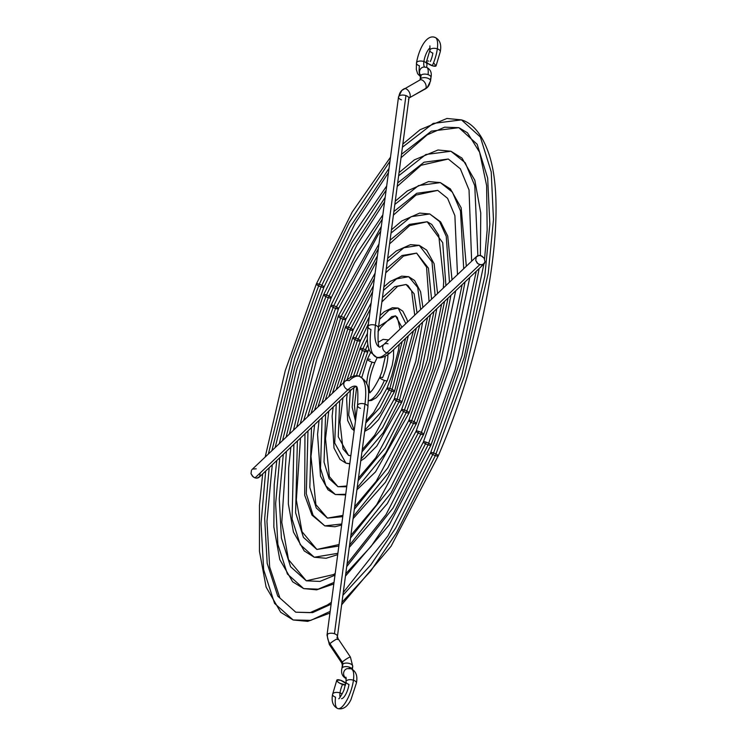 <?xml version="1.0" encoding="UTF-8"?>
<svg xmlns="http://www.w3.org/2000/svg" width="746" height="746" viewBox="0 0 746 746"><rect width="100%" height="100%" fill="white"/><g stroke="black" fill="none" stroke-linecap="round" stroke-linejoin="round"><path stroke-width="1.12" d="M376.226 357.101A50.896 16.356 -71.4 0 0 386.801 352.867A50.896 16.356 108.6 0 1 376.226 357.101A50.896 16.356 108.6 0 1 370.967 329.49A5.25 2.583 7.6 0 1 367.992 326.683A5.25 2.583 7.6 0 1 375.434 325.247A40.396 12.98 -71.4 0 0 379.611 347.16A40.396 12.98 108.6 0 1 375.434 325.247A5.25 2.583 -172.4 0 0 367.992 326.739M476.713 256.382L383.789 344.531A5.25 4.252 46.5 0 0 382.978 349.1A5.25 4.252 46.5 0 0 386.801 352.867A5.25 4.252 -133.5 0 1 382.959 349.053A5.25 4.252 -133.5 0 1 383.845 344.475A5.25 4.252 -133.5 0 1 388.004 343.803M430.33 61.536A10.5 3.376 -71.4 0 0 432.848 53.078A5.25 2.583 7.6 0 1 429.873 50.318A5.25 2.583 7.6 0 1 437.324 48.835A21 6.751 -71.4 0 0 434.358 37.3A21 6.751 108.6 0 1 437.324 48.835A5.25 2.583 7.6 0 1 440.299 51.586A5.25 2.583 -172.4 0 0 437.324 48.835A21 6.751 108.6 0 1 432.279 65.751A5.25 1.595 24.8 0 0 436.056 65.881M423.178 67.159A5.25 4.877 77 0 0 420.651 75.523A5.25 4.877 -103 0 1 425.714 67.289A13.465 4.327 108.6 0 1 426.619 67.317A13.465 4.327 108.6 0 1 428.036 74.628A5.25 2.583 7.6 0 1 431.011 77.388A5.25 2.583 7.6 0 1 430.507 78.339M430.535 80.941A5.25 2.583 -172.4 0 0 426.619 77.892A5.25 2.583 -172.4 0 0 420.613 78.694A5.25 2.583 -172.4 0 0 420.119 79.608L420.129 79.589A5.25 2.583 7.6 0 1 420.613 78.694L421.089 75.169A5.25 2.583 -172.4 0 0 420.595 76.064L419.998 79.943A2.965 2.406 46.5 0 0 420.613 78.694A2.965 2.406 -133.5 0 1 419.998 79.943A2.965 2.406 -133.5 0 1 419.979 79.962A5.25 3.012 61 0 1 424.959 82.787A5.25 3.012 61 0 1 425.406 88.895A5.25 3.012 61 0 1 425.024 89.166A5.25 3.012 -119 0 0 425.406 88.895L409.442 97.745A5.25 3.012 -119 0 0 408.995 91.646A5.25 3.012 -119 0 0 404.015 88.811A5.25 3.012 61 0 1 408.985 91.618A5.25 3.012 61 0 1 409.442 97.745A5.25 3.012 61 0 1 409.088 98.006L427.225 87.562A13.465 10.901 -133.5 0 1 425.406 88.895A5.25 3.012 -119 0 0 424.95 82.769A5.25 3.012 -119 0 0 419.961 79.971L401.814 90.425L398.504 97.017A5.25 2.583 7.6 0 1 398.998 96.122A5.25 2.583 7.6 0 1 405.945 95.591A5.25 2.583 7.6 0 1 408.92 98.379A5.25 2.583 7.6 0 1 408.426 99.293M430.041 81.864A13.465 10.901 -133.5 0 1 427.234 87.552L430.535 80.969A5.25 2.583 7.6 0 1 430.041 81.864M378.409 328.007A5.25 2.583 -172.4 0 0 375.434 325.247A5.25 2.583 7.6 0 1 378.399 328.063L408.911 98.397A5.25 2.583 -172.4 0 0 405.945 95.591L375.434 325.247L405.945 95.591A5.25 2.583 -172.4 0 0 398.998 96.122A13.465 10.901 -133.5 0 1 401.805 90.434A13.465 10.901 -133.5 0 1 403.633 89.091A13.465 10.901 46.5 0 0 401.805 90.434A13.465 10.901 46.5 0 0 398.998 96.122A5.25 2.583 -172.4 0 0 398.504 97.017A5.25 2.583 7.6 0 0 401.479 99.833M409.088 98.006L409.041 98.034A2.965 2.406 -133.5 0 1 409.442 97.745A2.965 2.406 46.5 0 0 409.041 98.043L408.911 98.397M423.905 61.554A5.25 2.583 7.6 0 1 426.88 64.315A5.25 2.583 -172.4 0 0 423.905 61.554A10.5 3.376 -71.4 0 0 424.586 66.991A10.5 3.376 108.6 0 1 423.905 61.554A5.25 2.583 -172.4 0 0 416.464 63.046A5.25 2.583 7.6 0 1 423.905 61.554A10.5 3.376 108.6 0 1 430.078 47.837A10.5 3.376 -71.4 0 0 423.905 61.554M420.548 76.4A21 6.751 108.6 0 1 419.439 65.797A5.25 2.583 7.6 0 1 416.464 63.046M484.452 263.385L483.222 264.513L485.04 261.771L484.079 258.107L481.823 256.065L479.063 255.402L480.909 255.664L484.079 258.107L485.04 261.771L484.452 263.385L481.562 264.989L477.953 263.776L475.743 260.447L476.209 256.978L479.063 255.402L476.209 256.978L477.412 255.859M390.96 352.196A5.25 4.252 -133.5 0 1 386.801 352.867L479.706 264.737L386.801 352.867A5.25 4.252 46.5 0 0 391.016 352.149C384.833 357.278 379.966 358.947 376.404 357.166L370.324 351.944C369.084 350.144 366.025 344.344 367.992 326.683L398.504 97.017M409.06 98.024A5.25 3.012 -119 0 0 409.442 97.745L425.406 88.895A13.465 10.901 46.5 0 0 427.234 87.552M420.613 78.694A5.25 2.583 7.6 0 1 426.637 77.892A5.25 2.583 7.6 0 1 430.535 80.969L431.001 77.444A5.25 2.583 -172.4 0 0 428.036 74.628A5.25 2.583 -172.4 0 0 421.089 75.169L420.613 78.694M420.585 76.12A5.25 2.583 7.6 0 1 421.089 75.169A5.25 2.583 7.6 0 1 428.036 74.628A13.465 4.327 -71.4 0 0 426.619 67.317M426.563 61.405A5.25 1.595 24.8 0 0 432.279 65.751A21 6.751 -71.4 0 0 437.324 48.835A5.25 2.583 -172.4 0 0 429.873 50.318M426.852 61.153L426.6 62.058L427.934 63.494L433.184 66.021L436.037 65.918L433.948 63.27M428.605 61.088L427.878 61.004M476.209 256.978L475.743 260.447L477.198 263.077L479.706 264.737L483.222 264.513M342.908 595.233L370.781 564.946L395.734 527.982L433.547 452.953A4.112 0.923 -156.9 0 1 438.228 455.918A4.112 0.923 -156.9 0 1 435.356 455.62L396.387 532.952L370.687 571.063L341.966 602.33L370.687 571.063L396.387 532.952L435.356 455.62A4.112 0.923 23.1 0 0 438.228 455.918L391.1 546.203L341.631 604.81M329.946 613.081L307.716 621.371L293.131 619.973L310.784 620.364L330.17 611.366L310.784 620.364L293.131 619.973L274.565 603.393L263.655 569.674L261.044 523.44L265.688 471.043M268.383 454.016L291.891 358.369L319.251 284.226A4.112 0.923 -156.9 0 1 323.923 287.191A4.112 0.923 -156.9 0 1 321.05 286.893L294.651 358.434L271.898 450.677L294.651 358.434L321.05 286.893A4.112 0.923 23.1 0 0 323.923 287.191M272.271 464.795L266.956 521.389L269.67 567.016L279.909 598.022L295.752 612.186L277.754 596.101L267.189 563.389L264.671 518.535L269.194 467.714L264.671 518.535L267.189 563.389L277.754 596.101L295.752 612.186L312.611 612.615L331.131 604.185M316.379 283.928A4.112 0.923 23.1 0 0 321.05 286.893L349.921 227.409L389.03 168.344L349.921 227.409L321.05 286.893A4.112 0.923 -156.9 0 1 316.379 283.928A4.112 0.923 -156.9 0 1 319.251 284.226L349.268 222.42L389.99 161.164M402.43 147.204L433.193 123.426L461.476 119.882L480.349 136.994L491.222 171.888L493.47 219.566L488.257 273.25L464.366 376.152L435.356 455.62L464.366 376.152L488.257 273.25L493.47 219.566L491.222 171.888L480.349 136.994L461.476 119.882C468.982 122.036 480.312 129.403 488.49 152.753C509.042 210.195 486.187 345.202 438.238 455.899M430.684 452.654A4.112 0.923 23.1 0 0 435.356 455.62A4.112 0.923 -156.9 0 1 430.684 452.654A4.112 0.923 -156.9 0 1 433.547 452.953L461.653 375.956L484.807 276.262L489.852 224.248L487.67 178.052L477.142 144.248L458.855 127.669L431.375 131.137L401.488 154.31L431.375 131.137L458.855 127.669L467.462 132.788L479.613 152.268L486.625 185.567L487.166 230.113L484.555 258.937M350.508 537.997L390.438 487.931L418.991 431.458A4.112 0.923 -156.9 0 1 423.663 434.424A4.112 0.923 -156.9 0 1 420.791 434.125L391.09 492.901L349.566 545.102L391.09 492.901L420.791 434.125A4.112 0.923 23.1 0 0 423.663 434.424L387.351 503.55L349.259 547.433M337.714 554.632L326.095 558.269L314.243 557.243L337.882 553.308L314.243 557.243L300.246 544.655L292.078 519.029L293.896 444.29M296.749 427.104L314.094 358.835L333.807 305.729A4.112 0.923 -156.9 0 1 338.488 308.685A4.112 0.923 -156.9 0 1 335.616 308.396L316.854 358.891L300.284 423.756L316.854 358.891L335.616 308.396A4.112 0.923 23.1 0 0 338.488 308.685M300.507 438.014L296.339 500.053L302.027 531.693L316.873 549.457L303.426 537.362L295.612 512.744L297.393 440.961L295.612 512.744L303.426 537.362L316.873 549.457L338.852 546.053M382.847 214.885L355.963 254.731L330.935 305.45A4.112 0.923 23.1 0 0 335.616 308.396L381.309 226.476L335.616 308.396A4.112 0.923 -156.9 0 1 330.944 305.431A4.112 0.923 -156.9 0 1 333.807 305.729L354.527 262.657L382.269 219.221M394.83 204.432L418.525 185.586L440.354 182.602L452.393 192.114L460.496 210.95L463.704 268.719L460.496 210.95L452.393 192.114L440.354 182.602L450.397 188.934L461.149 207.77L466.325 266.229M462.166 284.646L444.196 369.056L420.791 434.125L444.196 369.056L462.166 284.646M393.403 215.128L415.979 195.07L437.734 190.389L416.697 193.307L393.879 211.538L416.697 193.307L437.734 190.389L447.572 198.324L454.883 215.65L457.485 274.621M416.119 431.16A4.112 0.923 23.1 0 0 420.791 434.125A4.112 0.923 -156.9 0 1 416.119 431.16A4.112 0.923 -156.9 0 1 418.991 431.458M354.313 509.359L387.789 467.901L411.708 420.707A4.112 0.923 -156.9 0 1 416.38 423.672A4.112 0.923 -156.9 0 1 413.517 423.374L388.442 472.871L353.371 516.465L388.442 472.871L413.517 423.374A4.112 0.923 23.1 0 0 416.38 423.672M341.64 525.025L334.945 526.76L324.808 525.883L341.78 523.981L324.808 525.883L313.078 515.29L306.298 493.703L307.995 430.908M310.989 413.592L341.09 316.472A4.112 0.923 -156.9 0 1 345.771 319.437A4.112 0.923 -156.9 0 1 342.899 319.148L314.532 410.235L342.899 319.148A4.112 0.923 23.1 0 0 345.771 319.437L317.964 406.98M314.635 424.605L310.998 456.44L315.884 504.632L327.429 518.097L316.267 507.998L309.823 487.418L311.502 427.589L309.823 487.418L316.267 507.998L327.429 518.097L342.759 516.652M338.227 316.183A4.112 0.923 23.1 0 0 342.899 319.148L377.401 255.878L342.899 319.148A4.112 0.923 -156.9 0 1 338.227 316.183A4.112 0.923 -156.9 0 1 341.09 316.472L378.381 248.549M391.025 233.069L411.186 216.676L429.799 213.971L439.543 221.515L446.248 236.37L449.465 282.221L446.248 236.37L439.543 221.515L429.799 213.971L440.634 221.907L447.74 236.072L452.011 279.815M448.057 298.027L433.109 368.813L413.517 423.374L433.109 368.813L448.057 298.027M408.836 420.408A4.112 0.923 23.1 0 0 413.517 423.374A4.112 0.923 -156.9 0 1 408.836 420.408A4.112 0.923 -156.9 0 1 411.708 420.707L430.358 368.748L444.56 301.356M445.921 285.587L442.714 242.692L427.178 221.758L409.358 224.397L390.074 240.184L409.358 224.397L427.178 221.758L431.738 224.415L438.713 235.186L443.721 281.214L443.301 288.077M358.127 480.676L385.141 447.861L404.425 409.955A4.112 0.923 -156.9 0 1 409.097 412.92A4.112 0.923 -156.9 0 1 406.234 412.622L385.794 452.841L357.175 487.8L385.794 452.841L406.234 412.622A4.112 0.923 23.1 0 0 409.097 412.92L375.527 471.864L356.905 489.833M345.64 494.924L335.364 494.514L345.734 494.262L335.364 494.514L325.918 485.916L320.51 468.376L322.104 417.527M325.303 400.015L348.373 327.224A4.112 0.923 -156.9 0 1 353.054 330.189A4.112 0.923 -156.9 0 1 350.182 329.891L328.874 396.63L350.182 329.891A4.112 0.923 23.1 0 0 353.054 330.189M328.781 411.186L325.517 438.648L329.34 476.535L337.985 486.728L329.107 478.624L324.034 462.091L325.61 414.198L324.034 462.091L329.107 478.624L337.985 486.728L346.722 486.784M375.107 273.167L345.501 326.944A4.112 0.923 23.1 0 0 350.182 329.891L373.429 285.746L350.182 329.891A4.112 0.923 -156.9 0 1 345.51 326.925A4.112 0.923 -156.9 0 1 348.373 327.224L374.427 278.267M387.211 261.734L403.838 247.775L419.243 245.331L431.981 261.837L435.151 295.798L431.981 261.837L419.243 245.331L426.656 250.106L434.107 263.73L437.576 293.504M433.958 311.408L422.031 368.561L406.234 412.622L422.031 368.561L433.958 311.408M401.553 409.666A4.112 0.923 23.1 0 0 406.234 412.622A4.112 0.923 -156.9 0 1 401.553 409.666A4.112 0.923 -156.9 0 1 404.425 409.955L419.271 368.505L430.451 314.737M431.58 299.193L428.437 268.168L416.622 253.118L402.019 255.505L386.269 268.868L402.019 255.505L416.622 253.118L426.553 267.143L429.062 301.58M361.95 451.917L382.493 427.822L397.142 399.203A4.112 0.923 -156.9 0 1 401.814 402.169A4.112 0.923 -156.9 0 1 398.951 401.88L383.146 432.801L360.999 459.07L383.146 432.801L398.951 401.88A4.112 0.923 23.1 0 0 401.814 402.169M349.771 463.872L345.92 463.154L349.79 463.686L345.92 463.154L334.721 443.04L336.222 404.127M339.766 386.297L355.655 337.975A4.112 0.923 -156.9 0 1 360.327 340.941A4.112 0.923 -156.9 0 1 357.465 340.642L343.402 382.847L357.465 340.642A4.112 0.923 23.1 0 0 360.327 340.941L347.086 379.537M342.964 397.73L339.971 422.143L342.974 448.868L348.541 455.368L338.255 436.746L339.728 400.807L338.255 436.746L348.541 455.368L350.834 455.834M352.793 337.677A4.112 0.923 23.1 0 0 357.465 340.642L369.317 316.696L357.465 340.642A4.112 0.923 -156.9 0 1 352.793 337.677A4.112 0.923 -156.9 0 1 355.655 337.975L370.361 308.844M383.397 290.474L396.49 278.901L408.687 276.701L417.667 287.397L420.688 309.525L417.667 287.397L408.687 276.701L414.599 280.496L420.595 291.77L422.898 307.436M419.839 324.808L398.951 401.88L419.839 324.808M413.433 330.879L394.27 398.933A4.112 0.923 23.1 0 0 398.951 401.88A4.112 0.923 -156.9 0 1 394.27 398.914A4.112 0.923 -156.9 0 1 397.142 399.203L416.333 328.128M417.061 312.975L414.105 293.756L406.066 284.487L394.653 286.641L382.446 297.626L394.653 286.641L406.066 284.487L407.978 285.559L411.633 290.968L414.729 315.185M365.801 422.935L379.835 407.764L389.86 388.461A4.112 0.923 -156.9 0 1 394.531 391.426A4.112 0.923 -156.9 0 1 391.669 391.128L380.497 412.743L364.841 430.172L380.497 412.743L391.669 391.128A4.112 0.923 23.1 0 0 394.531 391.426L378.558 419.662L370.473 427.999L364.673 431.402M354.201 430.507L348.699 415.214L350.359 390.717M353.529 376.208L362.938 348.727A4.112 0.923 -156.9 0 1 367.61 351.683A4.112 0.923 -156.9 0 1 364.747 351.394L356.411 375.872L364.747 351.394A4.112 0.923 23.1 0 0 367.61 351.683M353.837 387.584L352.168 407.102L355.46 421.014L352.168 407.102L353.837 387.584M367.349 333.481L360.066 348.447A4.112 0.923 23.1 0 0 364.747 351.394L367.843 344.587L364.747 351.394A4.112 0.923 -156.9 0 1 360.076 348.429A4.112 0.923 -156.9 0 1 362.938 348.727L367.302 339.262M379.555 319.372L389.104 310.103L398.131 308.061L405.824 323.633L398.131 308.061L402.849 311.213L406.943 319.363L407.54 322.002M405.693 338.218L391.669 391.128L405.693 338.218M386.997 388.162A4.112 0.923 23.1 0 0 391.669 391.128A4.112 0.923 -156.9 0 1 386.997 388.162A4.112 0.923 -156.9 0 1 389.86 388.461L402.178 341.556M401.963 327.289L395.511 315.847L378.595 326.608L395.511 315.847L397.357 317.526L400.089 329.061M368.543 400.583A32.181 10.341 -71.4 0 0 384.386 380.376A4.112 0.923 -156.9 0 1 379.714 377.411A4.112 0.923 23.1 0 0 384.386 380.376A4.112 0.923 23.1 0 0 387.249 380.674A4.112 0.923 -156.9 0 1 384.386 380.376A32.181 10.341 108.6 0 1 373.625 397.702M377.271 357.409L374.902 362.416A4.112 0.923 -156.9 0 1 372.03 362.136A23.965 7.702 -71.4 0 0 366.743 383.985A23.965 7.702 108.6 0 1 372.03 362.136A4.112 0.923 23.1 0 0 374.893 362.435C370.641 372.935 367.424 384.871 370.016 392.844M385.393 356.234L381.812 371.918L379.705 377.429A4.112 0.923 -156.9 0 1 382.577 377.709A23.965 7.702 -71.4 0 0 387.873 355.255M370.622 352.438L367.349 359.199A4.112 0.923 23.1 0 0 372.03 362.136A4.112 0.923 -156.9 0 1 367.358 359.18A4.112 0.923 -156.9 0 1 370.221 359.469M346.713 566.615L393.086 507.961L426.274 442.201A4.112 0.923 -156.9 0 1 430.946 445.166A4.112 0.923 -156.9 0 1 428.073 444.877L393.739 512.931L371.079 546.408L345.762 573.721L371.079 546.408L393.739 512.931L428.073 444.877A4.112 0.923 23.1 0 0 430.946 445.166M333.816 583.95L316.64 589.853L303.687 588.603L318.15 589.172L334.022 582.402L318.15 589.172L303.687 588.603L287.406 574.028L277.866 544.356L275.638 503.69L279.787 457.662M282.557 440.569L302.988 358.602L326.524 294.978A4.112 0.923 -156.9 0 1 331.205 297.943A4.112 0.923 -156.9 0 1 328.333 297.645L305.748 358.667L286.082 437.231L305.748 358.667L328.333 297.645A4.112 0.923 23.1 0 0 331.205 297.943L306.457 365.745L289.383 434.097M286.389 451.405L281.792 522.349L288.497 559.593L306.308 580.817L290.595 566.736L281.401 538.071L279.265 498.794L283.293 454.342L279.265 498.794L281.401 538.071L290.595 566.736L306.308 580.817L319.978 581.423L334.982 575.194M323.661 294.679A4.112 0.923 23.1 0 0 328.333 297.645L352.55 247.523L385.178 197.336L352.55 247.523L328.333 297.645A4.112 0.923 -156.9 0 1 323.661 294.679A4.112 0.923 -156.9 0 1 326.524 294.978L351.898 242.525L386.139 190.127M398.625 175.814L425.854 154.506L450.92 151.242L465.262 162.768L474.773 185.707L477.869 255.654L474.773 185.707L465.262 162.768L450.92 151.242L461.96 158.068L474.82 180.262L480.75 212.955L480.368 255.514M476.265 271.274L455.274 369.307L428.073 444.877L455.274 369.307L476.265 271.274M397.226 186.407L421.098 165.267L448.299 159.029L424.036 162.218L397.683 182.919L424.036 162.218L448.299 159.029L460.338 168.82L469.038 189.941L471.64 261.184M469.812 277.4L452.635 358.873L423.392 441.93A4.112 0.923 23.1 0 0 428.073 444.877A4.112 0.923 -156.9 0 1 423.402 441.912A4.112 0.923 -156.9 0 1 426.274 442.201M360.495 408.314A5.25 2.583 7.6 0 1 357.52 405.554A5.25 2.583 7.6 0 1 364.962 404.071A50.896 16.356 -71.4 0 0 359.703 376.46A50.896 16.356 108.6 0 1 364.962 404.071A5.25 2.583 -172.4 0 0 357.52 405.498C358.276 392.778 357.8 386.372 356.084 386.307L352.131 389.03A5.25 4.252 -133.5 0 1 347.916 389.757A40.396 12.98 108.6 0 1 355.31 386.158M344.96 381.365A5.25 4.252 46.5 0 0 344.074 385.943A5.25 4.252 46.5 0 0 347.916 389.757A5.25 4.252 -133.5 0 1 344.092 385.98A5.25 4.252 -133.5 0 1 344.913 381.411A5.25 4.252 -133.5 0 1 349.128 380.693A50.896 16.356 108.6 0 1 359.703 376.46M340.027 692.922A5.25 2.583 7.6 0 1 342.078 694.004A5.25 2.583 -172.4 0 0 340.027 692.922A10.5 3.376 -71.4 0 0 340.111 697.258A10.5 3.376 108.6 0 1 340.027 692.922A5.25 2.583 -172.4 0 0 332.576 694.414A5.25 2.583 7.6 0 1 340.027 692.922A10.5 3.376 108.6 0 1 342.545 684.464A10.5 3.376 -71.4 0 0 340.027 692.922M345.37 684.996A5.25 1.595 -155.2 0 1 342.545 684.464A5.25 1.595 -155.2 0 1 336.819 680.119A5.25 1.595 -155.2 0 1 340.596 680.249A5.25 1.595 -155.2 0 1 345.743 683.215M352.168 669.199A5.25 2.583 -172.4 0 0 349.315 667.129A2.965 0.951 -71.4 0 0 349.37 668.435A2.965 0.951 108.6 0 1 349.315 667.129A5.25 2.583 7.6 0 1 352.168 669.199M337.462 639.518A5.25 0.634 -33.9 0 0 338.069 638.669L350.415 657.058L352.755 666.411A5.25 2.583 -172.4 0 0 348.858 663.343A5.25 2.583 -172.4 0 0 342.834 664.136A2.965 2.406 46.5 0 0 342.302 662.066A5.25 0.634 146.1 0 0 341.696 662.905L341.696 662.905A5.25 0.634 -33.9 0 1 342.302 662.066L329.946 643.677A13.465 10.901 -133.5 0 1 327.503 634.268A13.465 10.901 46.5 0 0 329.946 643.677A5.25 0.634 -33.9 0 1 334.693 640.208A5.25 0.634 -33.9 0 1 338.069 638.669A5.25 0.634 146.1 0 0 334.693 640.208A5.25 0.634 146.1 0 0 329.946 643.677A5.25 0.634 146.1 0 0 329.35 644.525A5.25 0.634 -33.9 0 1 329.946 643.677L342.302 662.066A5.25 0.634 -33.9 0 1 347.039 658.597A5.25 0.634 -33.9 0 1 350.415 657.058A5.25 0.634 146.1 0 0 347.039 658.597A5.25 0.634 146.1 0 0 342.302 662.066A2.965 2.406 -133.5 0 1 342.834 664.136A5.25 2.583 7.6 0 1 348.839 663.334A5.25 2.583 7.6 0 1 352.755 666.392A5.25 2.583 7.6 0 1 352.261 667.306M252.017 469.542L344.913 381.411C351.086 376.282 355.963 374.613 359.525 376.404C371.611 383.892 368.263 392.816 367.927 406.887L337.416 636.543A5.25 2.583 -172.4 0 0 334.45 633.736A5.25 2.583 -172.4 0 0 327.503 634.268A5.25 2.583 -172.4 0 0 327.009 635.191A5.25 2.583 7.6 0 1 327.503 634.268A5.25 2.583 7.6 0 1 334.45 633.736L364.962 404.071L334.45 633.736A5.25 2.583 7.6 0 1 337.416 636.543A5.25 2.583 7.6 0 1 336.922 637.438M349.827 668.742A21 6.751 108.6 0 1 351.245 668.798A21 6.751 108.6 0 1 353.436 680.203A5.25 2.583 7.6 0 1 356.411 682.954A5.25 2.583 -172.4 0 0 353.436 680.203A21 6.751 108.6 0 1 338.516 708.7A21 6.751 108.6 0 1 335.551 697.165A5.25 2.583 7.6 0 1 332.576 694.414M341.509 698.694A10.5 3.376 -71.4 0 0 348.969 684.446A5.25 2.583 7.6 0 1 345.995 681.685A5.25 2.583 7.6 0 1 353.436 680.203A21 6.751 -71.4 0 0 351.245 668.798M356.103 386.325A40.396 12.98 -71.4 0 0 347.916 389.757L255.011 477.897L252.493 476.256L251.01 473.645L251.477 470.185L251.01 473.645L253.248 476.946L255.011 477.897L347.916 389.757A5.25 4.252 46.5 0 0 352.084 389.086M347.282 668.621A5.25 4.877 77 0 0 346.172 678.254A5.25 4.877 -103 0 1 347.282 668.621M338.516 708.7A21 6.751 -71.4 0 0 353.436 680.203A5.25 2.583 -172.4 0 0 345.995 681.685M342.339 665.059A5.25 2.583 7.6 0 1 342.834 664.136L342.367 667.661A5.25 2.583 7.6 0 1 349.315 667.129A5.25 2.583 -172.4 0 0 342.367 667.661L342.834 664.136A5.25 2.583 -172.4 0 0 342.349 665.031L341.696 662.905L329.35 644.525L327.009 635.163L357.52 405.498M367.927 406.887A5.25 2.583 -172.4 0 0 364.962 404.071A5.25 2.583 7.6 0 1 367.937 406.831M342.349 665.031L341.873 668.556A5.25 2.583 7.6 0 1 342.367 667.661A5.25 2.583 -172.4 0 0 341.873 668.612M345.594 684.968L339.766 683.233L337.593 681.704L336.847 680.082L340.596 680.249L346.004 683.504M258.517 477.701L259.72 476.573L256.866 478.158L258.517 477.701M255.011 477.897L256.866 478.158L255.011 477.897M260.177 473.104L259.72 476.573M252.698 469.048L256.223 468.833M383.789 344.531L379.751 347.216M420.511 76.698L417.657 73.798L416.324 69.481L416.473 62.99C418.982 48.677 426.609 34.046 435.077 37.412C439.898 39.799 441.632 44.546 440.289 51.642L436.074 65.844M425.034 67.271L426.591 67.308C430.507 69.369 431.981 72.744 431.001 77.444M426.684 67.345L427.132 62.785M429.901 45.87L429.882 50.262L426.544 61.433M420.912 75.355L420.66 74.703L420.595 76.064M378.399 328.063C377.644 340.791 378.129 347.188 379.845 347.254M483.94 263.991L391.016 352.149M388.461 172.624L355.133 223.418L323.932 287.173L294.856 367.172L275.162 447.581M401.031 157.723L427.169 134.877L444.607 127.184L458.855 127.669M461.476 119.882L446.919 118.474L420.11 129.711L402.849 144.062M390.512 157.182L352.177 212.069L316.369 283.946L285.261 370.594L265.184 457.046M483.902 264.028L464.208 357.455L430.675 452.673L387.92 535.908L343.263 592.52M293.131 619.973L280.692 612.289L266.117 587.093L259.459 551.313L259.468 505.508L262.667 473.906M331.373 602.302L327.429 604.969L310 612.662L295.752 612.186M380.674 231.26L377.896 235.204L338.498 308.676L303.641 420.567M465.038 281.923L450.519 356.961L423.672 434.405M440.354 182.602L428.54 181.576L407.409 190.901L395.259 201.206M455.713 290.763L441.072 360.29L416.109 431.179L376.711 504.65L350.862 535.367M314.243 557.243L304.209 550.912L293.458 532.085L288.357 504.026L288.655 468.059L290.856 447.162M293.476 430.209L308.415 367.75L330.935 305.45M339.057 544.524L316.873 549.457M450.91 295.323L438.937 358.378L416.389 423.653L385.495 482.196L353.082 518.675M345.78 319.419L376.711 261.072M389.58 243.914L409.731 225.572L427.178 221.758M429.799 213.971L419.681 213.086L401.852 220.937L391.454 229.787M378.996 243.914L338.218 316.201L307.66 416.753M441.623 304.135L429.5 361.717L408.827 420.427L376.236 481.217L354.658 506.786M324.808 525.883L311.987 515.132L304.713 495.269L304.955 433.79M342.918 515.411L327.429 518.097M372.655 291.621L353.054 330.17L332.418 393.263M385.747 272.812L403.483 256.065L416.622 253.118M436.764 308.741L427.365 359.805L409.106 412.902M419.243 245.331L410.459 244.651L396.294 250.982L387.659 258.368M427.523 317.507L417.928 363.134L401.544 409.675L375.76 457.774L358.453 478.205M335.364 494.514L327.951 489.749L320.491 476.125L317.563 434.396L319.046 420.427M321.89 403.26L345.501 326.944M346.834 485.972L337.985 486.728M422.59 322.197L415.774 361.232L401.824 402.15L376.823 446.043L364.71 458.212L360.766 460.823M360.337 340.922L368.365 323.895M381.868 301.962L397.646 286.324L406.066 284.487M408.687 276.701L401.684 276.151L390.102 281.484L383.864 286.949M371.154 302.923L352.783 337.696L336.204 389.673M345.92 463.154L340.008 459.359L334.012 448.076L332.138 416.156L333.145 407.055M394.27 398.933L374.688 435.198L362.248 449.614M350.862 455.666L348.541 455.368M368.888 348.774L359.152 376.282M356.653 387.118L354.462 405.507L355.749 418.87M378.008 331.653L380.945 327.326L391.669 316.668L395.511 315.847M408.323 335.728L394.541 391.408M398.131 308.061L392.461 307.725L384.283 311.725L380.068 315.549M399.334 344.251L398.345 350.667L391.715 375.844L386.988 388.181L373.662 412.519L366.053 421.014M354.173 430.684L351.758 428.633L347.664 420.483L346.638 398.877L347.235 393.683M350.387 377.401L360.066 348.447M393.655 349.641L393.45 358.173L392.256 365.158L387.258 380.656L380.479 393.002L376.329 397.674L371.499 400.481L368.533 400.751M378.11 342.321L383.118 339.365L388.666 339.906M361.782 377.495L367.349 359.199M379.705 377.429C374.343 387.883 370.855 392.937 369.242 392.582M479.156 268.532L462.091 355.544L430.955 445.148L389.225 524.876L345.445 576.136M331.215 297.924L357.008 244.865L384.582 201.83M450.92 151.242L437.995 149.993L414.356 159.886L399.054 172.634M386.689 185.996L354.07 233.386L323.652 294.698L296.833 369.167L279.321 443.637M303.687 588.603L292.646 581.787L279.787 559.584L273.847 526.89L274.192 484.891L276.766 460.534M423.392 441.93L386.027 514.628L347.067 563.948M335.206 573.46L333.509 574.579L306.308 580.817M347.31 668.612L351.198 668.78C356.047 671.269 357.782 676.007 356.411 683.01L350.937 699.711C347.394 706.844 343.02 709.8 337.798 708.588C332.977 706.201 331.243 701.454 332.585 694.358L336.81 680.156M346.013 677.237L346.004 681.63L344.363 688.483C344.092 691.206 338.749 699.664 338.787 698.722M352.755 666.411L352.28 669.936M338.069 638.669L337.416 636.543M346.284 678.692C342.367 676.631 340.903 673.256 341.873 668.556M259.216 477.188L352.131 389.03"/></g></svg>
